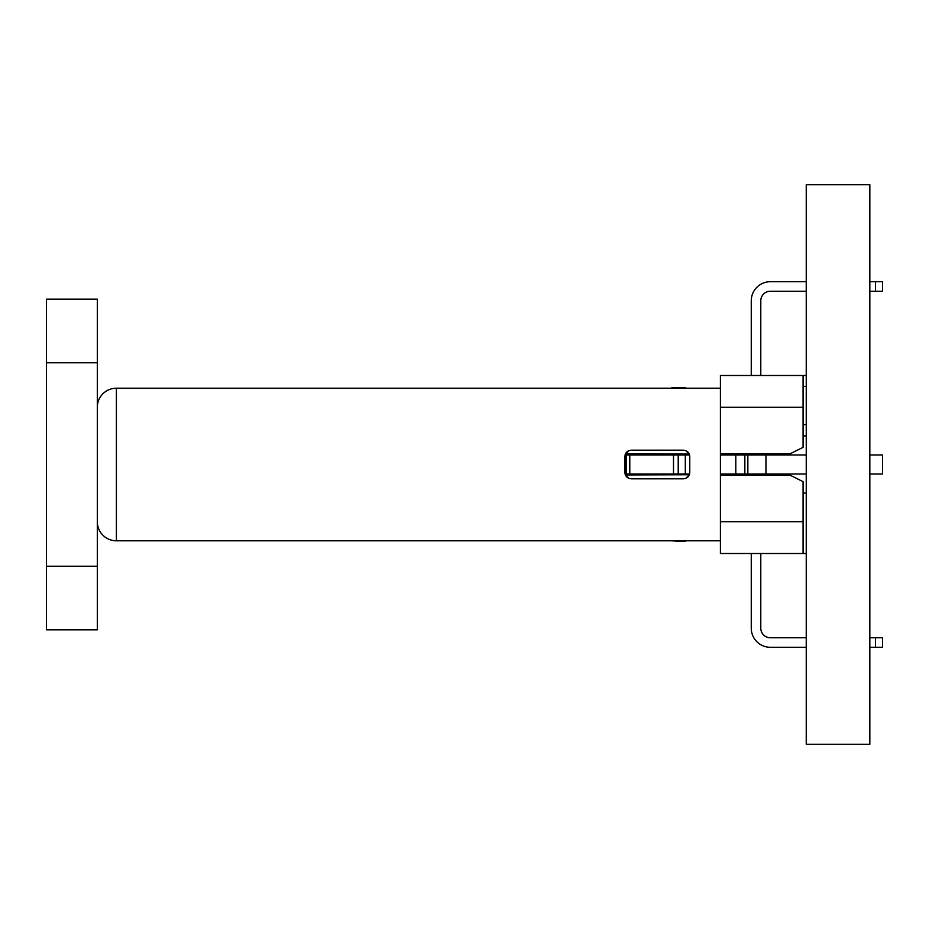 <?xml version="1.0" encoding="UTF-8"?>
<svg xmlns="http://www.w3.org/2000/svg" width="929" height="929" viewBox="0 0 929 929"><rect width="100%" height="100%" fill="white"/><g stroke="black" fill="none" stroke-linecap="round" stroke-linejoin="round"><path stroke-width="1.39" d="M806.244 184.743L869.834 184.743L869.834 744.257L806.244 744.257L806.244 184.743M806.244 375.49L803.074 375.49L803.074 447.337L790.358 453.689L720.416 453.689L720.416 407.274L803.074 407.274M803.074 435.887L806.244 435.887M806.244 493.113L803.074 493.113M803.074 553.51L720.416 553.51L720.416 475.311L790.358 475.311L803.074 481.663L803.074 553.51L806.244 553.51M689.248 454.06L625.589 453.689L625.101 454.966L625.345 454.223M689.33 474.742L625.414 474.94M720.416 375.49L803.074 375.49L720.416 375.49L720.416 407.274M685.439 540.794L685.439 541.433L670.819 540.794M670.819 388.206L672.724 387.567L685.439 387.567L685.439 388.206M625.345 474.777L625.101 474.034L689.562 474.034L689.318 474.777M689.318 454.223L689.562 454.966L685.312 454.966L685.312 474.034M720.416 453.689L720.416 475.311M116.392 388.206L720.416 388.206L116.392 388.206A19.079 19.079 0 0 0 97.313 407.274A19.079 19.079 0 0 1 116.392 388.206L116.392 540.794A19.079 19.079 0 0 1 97.313 521.726A19.079 19.079 0 0 0 116.392 540.794L720.416 540.794L116.392 540.794M760.793 375.49L760.793 300.775A9.534 9.534 0 0 1 770.327 291.241L806.244 291.241M751.259 375.49L751.259 300.775A19.079 19.079 0 0 1 770.327 281.708L806.244 281.708M869.834 281.708L882.55 281.708L882.55 291.241L869.834 291.241M624.903 456.557L624.903 472.443C625.275 476.298 627.389 478.423 631.267 478.807L683.407 478.807C687.274 478.423 689.399 476.298 689.759 472.443L689.759 456.557C689.399 452.702 687.274 450.577 683.407 450.193L631.267 450.193C627.389 450.577 625.275 452.702 624.903 456.557M689.248 474.94L685.846 478.319M628.747 478.284L625.368 474.835M625.414 454.06L628.817 450.681M685.916 450.716L689.295 454.165M751.259 628.225L751.259 553.51L751.259 628.225A19.079 19.079 0 0 0 770.327 647.292L806.244 647.292M770.327 637.759A9.534 9.534 0 0 1 760.793 628.225L760.793 553.51L760.793 628.225A9.534 9.534 0 0 0 770.327 637.759L806.244 637.759M869.834 637.759L882.55 637.759L882.55 647.292L869.834 647.292M780.848 647.292L770.327 647.292M760.793 300.775A9.534 9.534 0 0 1 770.327 291.241M685.312 454.966L625.101 454.966M720.416 454.966L806.244 454.966M869.834 474.034L882.55 474.034L882.55 454.966L869.834 454.966M735.791 454.966L735.791 474.034L806.244 474.034M735.791 474.034L720.416 474.034M97.313 362.774L97.313 629.816L46.45 629.816L46.45 299.184L97.313 299.184L97.313 362.774L46.45 362.774M803.074 521.726L720.416 521.726M675.906 541.433L675.906 540.794M675.906 387.567L675.906 388.206M875.524 281.708L875.524 291.241M875.524 637.759L875.524 647.292M678.228 454.966L678.228 474.034M626.251 454.966L626.251 474.034M629.792 454.966L629.792 474.034M673.502 454.966L673.502 474.034M744.849 454.966L744.849 474.034M765.96 474.034L765.96 454.966M747.857 474.034L747.857 454.966M97.313 566.226L46.45 566.226M803.074 386.452L806.244 386.452M803.074 424.599L806.244 424.599"/></g></svg>
